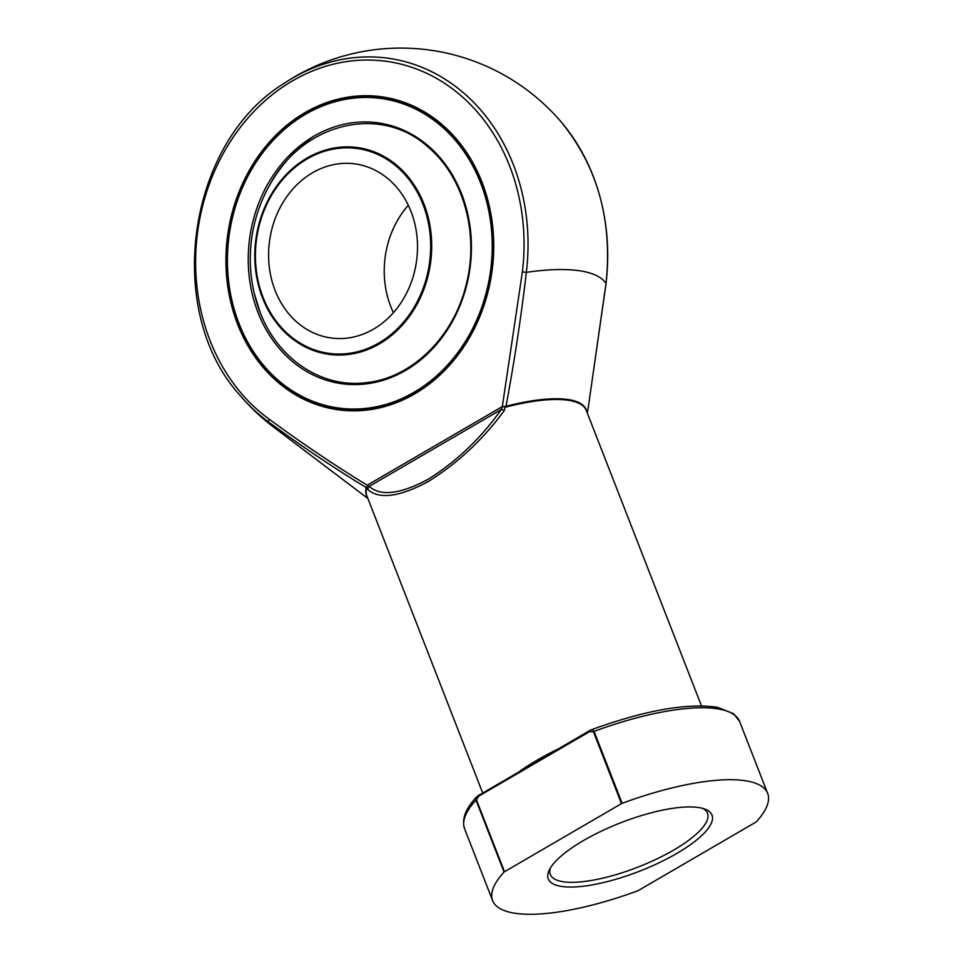 <?xml version="1.0" encoding="UTF-8"?>
<svg xmlns="http://www.w3.org/2000/svg" width="962" height="962" viewBox="0 0 962 962"><rect width="100%" height="100%" fill="white"/><g stroke="black" fill="none" stroke-linecap="round" stroke-linejoin="round"><path stroke-width="1.44" d="M408.309 205.255A87.855 74.182 -82.1 0 0 390.752 306.517A87.855 74.182 -82.1 0 0 393.41 312.662M275.108 290.464A87.855 74.182 97.9 0 1 284.03 200.769A87.855 74.182 97.9 0 1 355.11 163.913A87.855 74.182 97.9 0 1 410.978 211.399A87.855 74.182 97.9 0 1 402.056 301.106A87.855 74.182 97.9 0 1 330.964 337.963A87.855 74.182 97.9 0 1 275.108 290.464M239.033 323.557A156.217 131.902 -82.1 0 0 467.171 338.528A156.217 131.902 -82.1 0 0 373.28 97.715A156.217 131.902 -82.1 0 0 239.033 323.557M238.155 324.218A157.624 133.081 97.9 0 1 254.16 163.287A157.624 133.081 97.9 0 1 381.686 97.162A157.624 133.081 97.9 0 1 491.847 271.585A157.624 133.081 97.9 0 1 338.371 409.415A157.624 133.081 97.9 0 1 238.155 324.218M338.371 409.415L338.913 409.487A157.624 133.081 -82.1 0 0 396.272 402.741M435.582 119.348A157.624 133.081 -82.1 0 0 382.239 97.246L381.686 97.162M237.662 324.35A157.996 133.405 97.9 0 1 273.881 137.241A157.996 133.405 97.9 0 1 435.305 119.144A157.996 133.405 97.9 0 1 491.967 271.597A157.996 133.405 97.9 0 1 395.935 402.874A157.996 133.405 97.9 0 1 237.662 324.35M701.466 705.855L586.267 410.377A117.737 34.812 158.7 0 0 506.192 406.986L502.308 406.601L522.39 271.873A193.771 163.6 -82.1 0 0 406.782 65.729A193.771 163.6 -82.1 0 0 211.051 179.629A193.771 163.6 -82.1 0 0 269.228 419.192C301.154 442.76 333.874 464.802 367.364 485.317L369.192 486.375C380.567 496.56 400.228 494.191 428.174 479.268C456.806 461.267 481.156 438.023 501.238 409.535A3.511 1.563 35.6 0 1 504.22 410.582C483.261 439.297 458.02 462.902 428.487 481.409C399.711 496.837 379.581 499.627 368.109 489.778L366.666 488.167A1.407 1.311 14.6 0 0 366.245 487.602C333.056 467.364 300.601 445.562 268.891 422.174A182.612 54.004 158.7 0 0 273.557 427.056L367.893 498.496M606.012 283.417A197.054 166.378 -82.1 0 0 561.267 122.078C597.618 166.715 612.553 220.502 606.072 283.429L588.203 407.864L606.012 283.417A182.612 54.004 158.7 0 0 526.346 272.366C521.103 317.244 514.321 361.88 506 406.277A117.917 34.872 -21.3 0 1 586.736 411.592M502.537 406.77A1.407 0.758 102.3 0 0 502.561 406.649L505.399 406.397L504.22 410.582M504.497 871.716L504.04 872.053A147.607 43.651 158.7 0 0 492.604 900.612A147.607 43.651 158.7 0 0 638.119 890.656L756.216 821.933A147.607 43.651 158.7 0 0 767.652 793.373A147.607 43.651 158.7 0 0 622.137 803.33L621.464 803.643L593.422 731.709L589.465 731.697L478.932 796.019L476.443 799.771L504.497 871.716L621.464 803.643M583.501 840.523A87.855 25.986 -21.3 0 1 705.038 809.15A87.855 25.986 -21.3 0 1 670.754 856.829A87.855 25.986 -21.3 0 1 562.193 886.531A87.855 25.986 -21.3 0 1 549.374 869.84A87.855 25.986 -21.3 0 1 583.501 840.523M368.109 489.778A3.511 3.235 129.6 0 1 369.192 486.375L501.238 409.535L502.308 406.601L367.496 485.04L366.702 487.758A1.407 1.106 -2.1 0 0 366.318 487.325L367.46 485.377M367.352 497.126A117.917 34.872 -21.3 0 1 366.245 487.602L366.318 487.325M505.399 406.397L506.192 406.986M593.422 731.709L594.083 731.397C592.808 729.557 591.353 729.28 589.73 730.555L590.716 730.014C644.408 710.389 686.652 702.813 717.448 707.311L733.609 713.72L739.598 721.44A147.607 43.651 158.7 0 0 594.083 731.397L622.137 803.33M504.04 872.053L475.986 800.107L477.104 796.392C469.564 804.424 460.642 816.041 464.562 828.667L492.604 900.612M479.184 794.877A1.407 0.625 59.8 0 0 478.968 794.913L478.968 794.913A1.407 0.625 59.8 0 0 478.932 796.019M589.73 730.555A1.407 0.625 59.8 0 0 589.502 730.591L589.502 730.591A1.407 0.625 59.8 0 0 589.465 731.697M550.541 867.76A84.343 24.94 158.7 0 0 550.324 874.506A84.343 24.94 158.7 0 0 563.696 881.817A84.343 24.94 158.7 0 0 656.637 859.042A84.343 24.94 158.7 0 0 707.491 813.227A84.343 24.94 158.7 0 0 702.765 808.405M422.991 204.413A103.403 87.301 -82.1 0 0 271.993 194.504A103.403 87.301 -82.1 0 0 334.139 353.896A103.403 87.301 -82.1 0 0 422.991 204.413M262.542 297.931A104.377 88.131 97.9 0 1 307.034 158.069A104.377 88.131 97.9 0 1 423.953 204.004A104.377 88.131 97.9 0 1 379.461 343.855A104.377 88.131 97.9 0 1 262.542 297.931M258.008 312.518A131.686 111.183 97.9 0 1 371.164 122.138A131.686 111.183 97.9 0 1 450.312 325.132A131.686 111.183 97.9 0 1 258.008 312.518M254.341 293.711A130.471 110.161 -82.1 0 0 260.065 312.121L254.341 293.711M269.228 419.192A3.511 1.72 -54.1 0 0 268.891 422.174A197.054 166.378 97.9 0 1 240.464 395.827A210.858 210.858 0 0 0 273.557 427.056M561.267 122.078A210.858 210.858 0 0 0 283.778 83.586A197.054 166.378 97.9 0 1 457.575 87.987A197.054 166.378 97.9 0 1 526.346 272.366L522.39 271.873M520.093 770.983A117.737 34.812 -21.3 0 1 556.782 749.638M366.666 488.167A117.737 34.812 158.7 0 0 366.883 495.911L482.623 792.784M476.443 799.771L475.986 800.107A147.607 43.651 158.7 0 0 464.562 828.667M312.361 137.121A150.589 150.589 0 0 0 260.558 313.66M269.336 185.63C302.741 122.09 381.71 103.595 429.088 147.956C463.576 177.453 479.088 233.489 466.474 283.429C454.497 335.822 412.782 377.429 367.46 382.515C322.823 388.985 277.934 359.644 260.065 312.109M587.277 412.963L588.203 407.852M739.598 721.44L767.652 793.373M240.464 395.827C163.372 312.085 186.796 143.182 283.778 83.586M590.716 730.002L477.092 796.392"/></g></svg>
